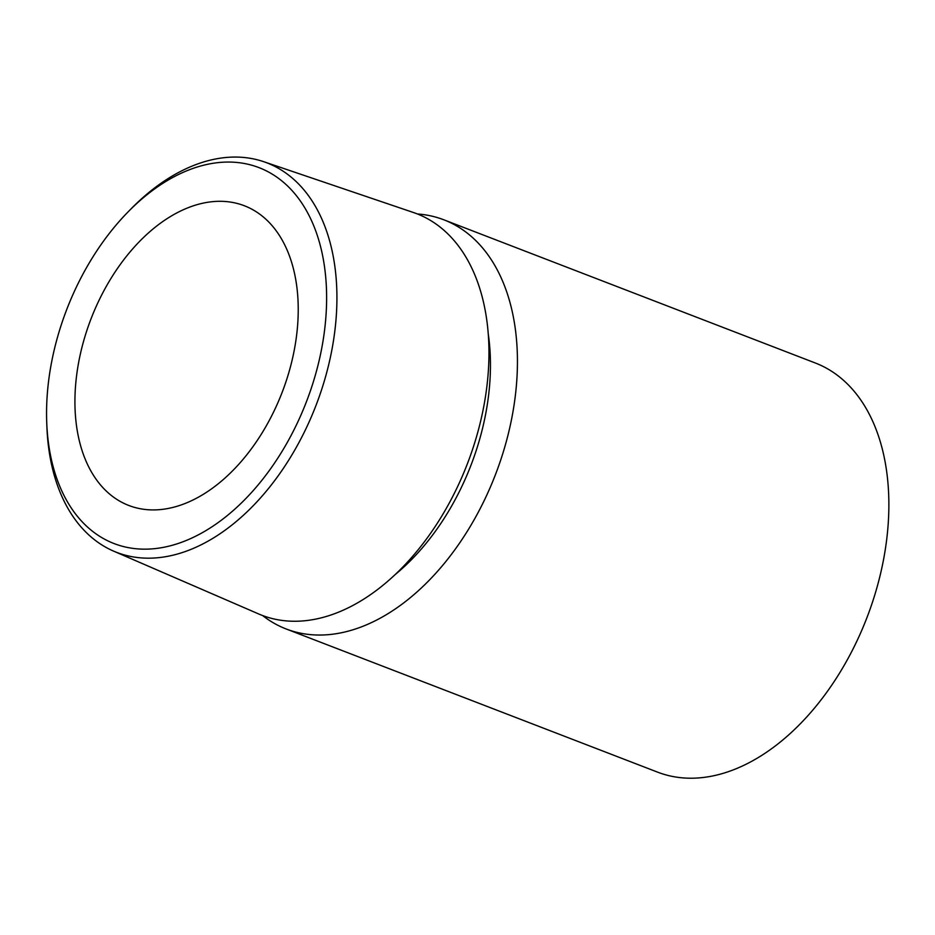 <?xml version="1.0" encoding="UTF-8"?>
<svg xmlns="http://www.w3.org/2000/svg" width="935" height="935" viewBox="0 0 935 935"><rect width="100%" height="100%" fill="white"/><g stroke="black" fill="none" stroke-linecap="round" stroke-linejoin="round"><path stroke-width="1.4" d="M281.832 180.911A201.457 128.411 111.1 0 1 289.219 438.959A201.457 128.411 111.1 0 1 91.326 530.32A201.457 128.411 111.1 0 1 46.75 423.006A201.457 128.411 111.1 0 1 128.165 211.801A201.457 128.411 111.1 0 1 281.832 180.911M128.165 211.801L131.297 208.61A208.75 133.062 111.1 0 1 263.647 161.673A208.75 133.062 111.1 0 1 290.516 176.61A208.75 133.062 111.1 0 1 306.528 427.54A208.75 133.062 111.1 0 1 113.544 551.101A208.75 133.062 111.1 0 1 93.126 538.654A208.75 133.062 111.1 0 1 46.925 427.47L46.75 423.006M263.647 161.673L413.41 212.502A215.19 137.176 111.1 0 1 441.121 227.895A215.19 137.176 111.1 0 1 457.624 486.574A215.19 137.176 111.1 0 1 258.668 613.956L113.544 551.101M262.653 615.569A219.246 139.759 -68.9 0 0 286.168 628.974A219.246 139.759 -68.9 0 0 486.714 495.258A219.246 139.759 -68.9 0 0 468.692 234.264A219.246 139.759 -68.9 0 0 443.88 219.819A219.246 139.759 -68.9 0 0 417.454 213.975M104.755 289.16A160.61 102.382 -68.9 0 0 128.808 505.473A160.61 102.382 -68.9 0 0 268.403 422.059A160.61 102.382 -68.9 0 0 244.351 205.747A160.61 102.382 -68.9 0 0 104.755 289.16M443.88 219.819L815.308 362.99A219.246 139.759 111.1 0 1 840.121 377.436A219.246 139.759 111.1 0 1 858.143 638.43A219.246 139.759 111.1 0 1 657.597 772.146L286.168 628.974M488.199 333.491A194.305 123.852 111.1 0 1 395.318 574.464"/></g></svg>
